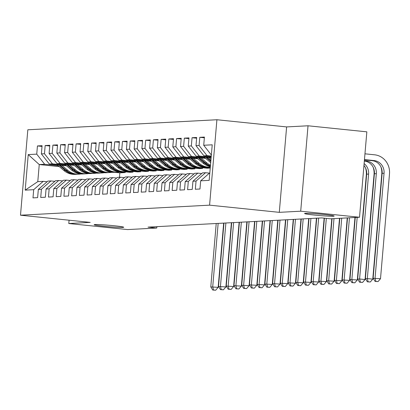 <?xml version="1.0" encoding="UTF-8"?>
<svg xmlns="http://www.w3.org/2000/svg" width="410" height="410" viewBox="0 0 410 410"><rect width="100%" height="100%" fill="white"/><g stroke="black" fill="none" stroke-linecap="round" stroke-linejoin="round"><path stroke-width="0.61" d="M113.888 225.715A14.847 0.728 4.9 0 1 123.733 227.248A14.847 0.728 4.9 0 1 103.991 226.243A14.847 0.728 4.9 0 1 94.146 224.711A14.847 0.728 4.9 0 1 113.888 225.715M324.315 214.538A14.847 0.728 4.9 0 1 334.16 216.065A14.847 0.728 4.9 0 1 314.419 215.06A14.847 0.728 4.9 0 1 304.574 213.528A14.847 0.728 4.9 0 1 324.315 214.538M216.91 119.74L27.824 129.785L20.5 215.204L209.587 205.159L216.91 119.74L286.616 126.921L279.292 212.339L300.704 211.201L308.028 125.783L286.616 126.921M308.028 125.783L366.842 131.841L359.519 217.254L300.704 211.201M59.306 166.619L39.252 164.553L28.239 154.585L25.189 190.137L33.692 189.686L32.99 197.881L37.628 197.635L38.33 189.435L41.42 189.271L40.718 197.471L45.356 197.22L46.063 189.025L49.154 188.861L48.452 197.056L53.09 196.81L53.792 188.615L56.882 188.451L56.18 196.646L60.818 196.4L61.52 188.205L64.616 188.041L63.914 196.236L68.552 195.99L69.254 187.795L72.344 187.631L71.642 195.826L76.28 195.58L76.983 187.385L80.073 187.221L79.371 195.416L84.009 195.17L84.716 186.975L87.807 186.811L87.105 195.006L91.743 194.76L92.445 186.565L95.535 186.396L94.833 194.596L99.471 194.345L100.173 186.15L103.269 185.986L102.567 194.181L107.205 193.935L107.907 185.74L110.997 185.576L110.295 193.771L114.933 193.525L115.635 185.33L118.726 185.166L118.024 193.361L122.662 193.115L123.369 184.92L126.459 184.756L125.757 192.951L130.395 192.705L131.097 184.51L134.188 184.346L133.486 192.541L138.124 192.295L138.826 184.1L141.922 183.936L141.219 192.131L145.857 191.885L146.56 183.69L149.65 183.526L148.948 191.721L153.586 191.475L154.288 183.275L157.384 183.111L156.676 191.306L161.314 191.06L162.022 182.865L165.112 182.701L164.41 190.896L169.048 190.65L169.75 182.455L172.841 182.291L172.138 190.486L176.777 190.24L177.479 182.045L180.574 181.881L179.872 190.076L184.51 189.83L185.212 181.635L188.303 181.471L187.601 189.666L192.239 189.42L192.941 181.225L196.036 181.061L195.329 189.256L199.967 189.01L200.674 180.815L209.177 180.359L212.221 144.812L203.719 145.263L204.421 137.068L199.783 137.314L199.081 145.509L195.99 145.673L196.692 137.478L192.054 137.724L191.352 145.919L188.257 146.083L188.964 137.888L184.321 138.134L183.618 146.329L180.528 146.493L181.23 138.298L176.592 138.544L175.89 146.739L172.8 146.903L173.502 138.708L168.864 138.954L168.161 147.149L165.066 147.313L165.768 139.118L161.13 139.364L160.428 147.559L157.337 147.728L158.04 139.528L153.401 139.779L152.699 147.974L149.604 148.138L150.311 139.943L145.668 140.189L144.966 148.384L141.875 148.548L142.577 140.353L137.939 140.599L137.237 148.794L134.147 148.958L134.849 140.763L130.211 141.009L129.509 149.204L126.413 149.368L127.115 141.173L122.477 141.419L121.775 149.614L118.685 149.778L119.387 141.583L114.749 141.829L114.047 150.024L110.951 150.188L111.658 141.993L107.015 142.239L106.313 150.434L103.223 150.598L103.925 142.403L99.287 142.649L98.584 150.849L95.494 151.013L96.196 142.818L91.558 143.064L90.856 151.259L87.76 151.423L88.463 143.228L83.825 143.474L83.122 151.669L80.032 151.833L80.734 143.638L76.096 143.884L75.394 152.079L72.298 152.243L73.006 144.048L68.362 144.294L67.66 152.489L64.57 152.653L65.272 144.458L60.634 144.704L59.932 152.899L56.841 153.063L57.543 144.868L52.905 145.114L52.203 153.309L49.108 153.473L49.81 145.278L45.172 145.524L44.47 153.724L41.379 153.888L42.081 145.693L37.443 145.939L42.02 146.411M28.239 154.585L36.741 154.134L37.443 145.939M359.519 217.254L330.373 218.807L321.66 217.905L148.03 227.13L156.743 228.027L156.861 226.663M133.045 171.436L132.983 172.154L129.893 172.318L124.471 171.759M66.548 165.794L49.297 164.015L52.393 163.851L65.902 165.245M132.983 172.154L127.044 171.544M41.379 153.888L49.297 164.015M44.47 153.724L52.393 163.851M25.189 190.137L37.787 181.635L43.199 181.348L47.099 181.748M33.692 189.686L43.199 181.348M140.779 171.026L140.717 171.744L137.622 171.908L132.204 171.349M74.282 165.384L57.031 163.605L60.121 163.441L73.631 164.835M140.717 171.744L134.772 171.129M49.108 153.473L57.031 163.605M52.203 153.309L60.121 163.441M38.33 189.435L47.837 181.102L50.927 180.938L54.827 181.338M41.42 189.271L50.927 180.938M148.507 170.616L148.446 171.334L145.355 171.498L139.933 170.939M82.01 164.974L64.759 163.195L67.855 163.031L81.364 164.425M148.446 171.334L142.506 170.719M56.841 153.063L64.759 163.195M59.932 152.899L67.855 163.031M46.063 189.025L55.565 180.692L58.656 180.528L62.556 180.928M49.154 188.861L58.656 180.528M156.241 170.206L156.179 170.924L153.084 171.088L147.661 170.529M89.739 164.564L72.493 162.785L75.583 162.621L89.093 164.015M156.179 170.924L150.234 170.309M64.57 152.653L72.493 162.785M67.66 152.489L75.583 162.621M53.792 188.615L63.294 180.282L66.389 180.113L70.289 180.518M56.882 188.451L66.389 180.113M163.969 169.791L163.908 170.509L160.817 170.673L155.395 170.119M97.472 164.154L80.222 162.375L83.312 162.211L96.827 163.6M163.908 170.509L157.968 169.899M72.298 152.243L80.222 162.375M75.394 152.079L83.312 162.211M61.52 188.205L71.027 179.867L74.118 179.703L78.018 180.108M64.616 188.041L74.118 179.703M171.698 169.381L171.636 170.099L168.546 170.263L163.124 169.704M105.201 163.739L87.95 161.965L91.046 161.801L104.555 163.19M171.636 170.099L165.696 169.489M80.032 151.833L87.95 161.965M83.122 151.669L91.046 161.801M69.254 187.795L78.756 179.457L81.851 179.293L85.751 179.698M72.344 187.631L81.851 179.293M179.431 168.971L179.37 169.689L176.274 169.853L170.857 169.294M112.934 163.329L95.684 161.555L98.774 161.391L112.284 162.78M179.37 169.689L173.425 169.079M87.76 151.423L95.684 161.555M90.856 151.259L98.774 161.391M76.983 187.385L86.489 179.047L89.58 178.883L93.48 179.283M80.073 187.221L89.58 178.883M187.16 168.561L187.098 169.279L184.008 169.443L178.586 168.884M120.663 162.919L103.412 161.145L106.508 160.976L120.017 162.37M187.098 169.279L181.159 168.669M95.494 151.013L103.412 161.145M98.584 150.849L106.508 160.976M84.716 186.975L94.218 178.637L97.308 178.473L101.208 178.873M87.807 186.811L97.308 178.473M194.893 168.151L194.832 168.869L191.736 169.033L186.314 168.474M128.392 162.509L111.146 160.73L114.236 160.566L127.746 161.96M194.832 168.869L188.887 168.254M103.223 150.598L111.146 160.73M106.313 150.434L114.236 160.566M92.445 186.565L101.946 178.227L105.042 178.063L108.942 178.463M95.535 186.396L105.042 178.063M202.622 167.741L202.56 168.459L199.47 168.623L194.048 168.064M136.125 162.099L118.874 160.32L121.965 160.156L135.479 161.55M202.56 168.459L196.621 167.844M110.951 150.188L118.874 160.32M114.047 150.024L121.965 160.156M100.173 186.15L109.68 177.817L112.77 177.653L116.671 178.053M103.269 185.986L112.77 177.653M204.349 167.434L210.233 168.038L207.199 168.213L201.776 167.654M143.854 161.689L126.603 159.91L129.698 159.746L143.208 161.14M118.685 149.778L126.603 159.91M121.775 149.614L129.698 159.746M107.907 185.74L117.409 177.407L120.504 177.238L124.404 177.643M110.997 185.576L120.504 177.238M210.294 167.321L209.51 167.244M151.587 161.279L134.337 159.5L137.427 159.336L150.936 160.725M126.413 149.368L134.337 159.5M129.509 149.204L137.427 159.336M115.635 185.33L125.142 176.992L128.233 176.828L132.133 177.233M118.726 185.166L128.233 176.828M159.316 160.863L142.065 159.09L145.16 158.926L158.67 160.315M134.147 148.958L142.065 159.09M137.237 148.794L145.16 158.926M123.369 184.92L132.871 176.582L135.961 176.418L139.861 176.823M126.459 184.756L135.961 176.418M167.049 160.453L149.799 158.68L152.889 158.516L166.398 159.905M141.875 148.548L149.799 158.68M144.966 148.384L152.889 158.516M131.097 184.51L140.599 176.172L143.695 176.008L147.595 176.408M134.188 184.346L143.695 176.008M174.778 160.043L157.527 158.27L160.617 158.101L174.132 159.495M149.604 148.138L157.527 158.27M152.699 147.974L160.617 158.101M138.826 184.1L148.333 175.762L151.423 175.598L155.323 175.998M141.922 183.936L151.423 175.598M182.506 159.633L165.256 157.855L168.351 157.691L181.861 159.085M157.337 147.728L165.256 157.855M160.428 147.559L168.351 157.691M146.56 183.69L156.061 175.352L159.157 175.188L163.057 175.588M149.65 183.526L159.157 175.188M190.24 159.224L172.989 157.445L176.08 157.281L189.589 158.675M165.066 147.313L172.989 157.445M168.161 147.149L176.08 157.281M154.288 183.275L163.795 174.942L166.885 174.778L170.785 175.178M157.384 183.111L166.885 174.778M197.968 158.813L180.718 157.035L183.813 156.871L197.323 158.265M172.8 146.903L180.718 157.035M175.89 146.739L183.813 156.871M162.022 182.865L171.523 174.532L174.614 174.368L178.514 174.768M165.112 182.701L174.614 174.368M205.702 158.403L188.451 156.625L191.542 156.461L205.051 157.85M180.528 146.493L188.451 156.625M183.618 146.329L191.542 156.461M169.75 182.455L179.252 174.117L182.347 173.953L186.248 174.358M172.841 182.291L182.347 173.953M211.114 157.753L196.18 156.215L199.27 156.051L211.155 157.276M188.257 146.083L196.18 156.215M191.352 145.919L199.27 156.051M177.479 182.045L186.986 173.707L190.076 173.543L193.976 173.948M180.574 181.881L190.076 173.543M211.217 156.559L203.908 155.805L207.004 155.641L211.258 156.077M195.99 145.673L203.908 155.805M199.081 145.509L207.004 155.641M185.212 181.635L194.714 173.297L197.81 173.133L201.71 173.532M188.303 181.471L197.81 173.133M203.719 145.263L211.35 155.021M192.941 181.225L202.448 172.887L205.538 172.723L209.438 173.123M196.036 181.061L205.538 172.723M69.075 220.206L68.788 223.522L127.602 229.579L156.743 228.027M279.292 212.339L209.587 205.159M68.788 223.522L90.205 222.384L20.5 215.204M125.316 171.846L125.255 172.564L119.843 172.851L114.421 172.292M58.174 165.655L44.659 164.266L39.252 164.553L37.787 181.635M119.843 172.851L119.464 177.294M125.255 172.564L119.315 171.954M36.741 154.134L44.659 164.266M200.674 180.815L209.828 172.784M199.783 137.314L204.359 137.786M192.054 137.724L196.631 138.196M184.321 138.134L188.902 138.606M176.592 138.544L181.169 139.016M168.864 138.954L173.44 139.426M161.13 139.364L165.707 139.836M153.401 139.779L157.978 140.246M145.668 140.189L150.25 140.661M137.939 140.599L142.516 141.071M130.211 141.009L134.787 141.481M122.477 141.419L127.054 141.891M114.749 141.829L119.325 142.301M107.015 142.239L111.597 142.711M99.287 142.649L103.863 143.121M91.558 143.064L96.135 143.536M83.825 143.474L88.401 143.946M76.096 143.884L80.673 144.356M68.362 144.294L72.944 144.766M60.634 144.704L65.21 145.176M52.905 145.114L57.482 145.586M45.172 145.524L49.748 145.996M364.439 159.879L372.218 160.684A11.598 10.932 -93 0 1 382.12 173.348L373.126 278.272L380.506 278.728L389.5 173.804A17.399 16.4 87 0 0 374.648 154.811L364.956 153.811M364.464 159.582L374.151 160.582A11.598 10.932 -93 0 1 384.052 173.245L375.058 278.17L375.857 281.368L375.083 281.409L378.035 281.593L375.857 281.368M378.035 281.593L380.506 278.728M373.126 278.272L375.083 281.409M364.362 160.776L366.422 160.992A11.598 10.932 -93 0 1 376.324 173.655L367.329 278.58L372.772 279.138L381.771 174.214A17.399 16.4 87 0 0 380.931 166.931M364.336 161.079L364.49 161.094A11.598 10.932 -93 0 1 374.391 173.758L365.397 278.682L367.329 278.58L368.124 281.778L367.355 281.819L370.302 282.003L368.124 281.778M370.302 282.003L372.772 279.138M365.397 278.682L367.355 281.819M204.083 157.03L210.694 162.642M208.757 157.512L210.976 159.393M205.856 157.209L210.801 161.407M210.868 160.628L206.978 157.327M364.116 163.595A11.598 10.932 -93 0 1 368.595 174.065L359.601 278.99L365.043 279.548L374.038 174.624A17.399 16.4 87 0 0 373.197 167.341M363.962 165.42A11.598 10.932 -93 0 1 366.663 174.168L357.663 279.092L359.601 278.99L360.395 282.188L359.621 282.229L362.573 282.413L360.395 282.188M362.573 282.413L365.043 279.548M357.663 279.092L359.621 282.229M196.349 157.44L203.006 163.088A17.748 16.728 87 0 0 210.35 166.685M201.023 157.922L206.871 162.883A17.748 16.728 87 0 0 210.473 165.225M198.127 157.619L204.472 163.011A17.748 16.728 87 0 0 210.386 166.245M210.417 165.896A17.748 16.728 -93 0 1 205.4 162.96L199.25 157.737M355.25 217.484L349.935 279.502L357.315 279.958L366.309 175.039A17.399 16.4 87 0 0 365.469 167.751M357.187 217.382L351.867 279.4L352.667 282.598L351.893 282.639L354.845 282.823L352.667 282.598M354.845 282.823L357.315 279.958M349.935 279.502L351.893 282.639M188.62 157.85L195.273 163.498A17.748 16.728 87 0 0 206.625 167.393L208.09 167.316A17.748 16.728 87 0 0 208.557 167.285M193.294 158.332L199.142 163.293A17.748 16.728 87 0 0 210.304 167.198L209.018 167.27A17.748 16.728 -93 0 1 197.671 163.37L191.516 158.147M190.399 158.034L196.744 163.421A17.748 16.728 87 0 0 208.09 167.316M347.521 217.894L342.207 279.912L349.581 280.373L354.973 217.5M349.453 217.792L344.139 279.81L344.933 283.013L344.159 283.054L347.111 283.233L344.933 283.013M347.111 283.233L349.581 280.373M342.207 279.912L344.159 283.054M180.892 158.26L187.544 163.908A17.748 16.728 87 0 0 198.891 167.808L200.362 167.726A17.748 16.728 87 0 0 200.823 167.695M185.566 158.742L191.409 163.703A17.748 16.728 87 0 0 202.76 167.603A17.748 16.728 87 0 0 204.682 167.377M182.665 158.445L189.015 163.831A17.748 16.728 87 0 0 200.362 167.726M202.76 167.603L201.289 167.68A17.748 16.728 -93 0 1 189.943 163.78L183.788 158.557M339.793 218.304L334.473 280.322L341.853 280.783L347.244 217.91M341.725 218.202L336.405 280.22L337.204 283.423L336.431 283.464L339.383 283.648L337.204 283.423M339.383 283.648L341.853 280.783M334.473 280.322L336.431 283.464M173.158 158.67L179.816 164.318A17.748 16.728 87 0 0 191.162 168.218L192.628 168.141A17.748 16.728 87 0 0 193.095 168.105M177.832 159.152L183.68 164.113A17.748 16.728 87 0 0 195.027 168.013A17.748 16.728 87 0 0 196.954 167.787M174.937 158.854L181.281 164.241A17.748 16.728 87 0 0 192.628 168.141M195.027 168.013L193.561 168.09A17.748 16.728 -93 0 1 182.209 164.195L176.059 158.967M332.059 218.714L326.744 280.732L334.119 281.193L339.511 218.32M333.991 218.612L328.676 280.63L329.471 283.833L328.697 283.874L331.649 284.058L329.471 283.833M331.649 284.058L334.119 281.193M326.744 280.732L328.697 283.874M165.43 159.08L172.082 164.733A17.748 16.728 87 0 0 183.434 168.628L184.9 168.551A17.748 16.728 87 0 0 185.366 168.52M170.104 159.562L175.946 164.528A17.748 16.728 87 0 0 187.298 168.423A17.748 16.728 87 0 0 189.225 168.202M167.203 159.264L173.553 164.651A17.748 16.728 87 0 0 184.9 168.551M187.298 168.423L185.827 168.5A17.748 16.728 -93 0 1 174.481 164.605L168.325 159.382M324.412 218.192L319.011 281.147L326.391 281.603L331.782 218.73M326.319 218.386L320.948 281.045L321.742 284.243L320.968 284.284L323.92 284.468L321.742 284.243M323.92 284.468L326.391 281.603M319.011 281.147L320.968 284.284M157.696 159.49L164.354 165.143A17.748 16.728 87 0 0 175.7 169.038L177.171 168.961A17.748 16.728 87 0 0 177.632 168.93M162.37 159.972L168.218 164.938A17.748 16.728 87 0 0 179.565 168.833A17.748 16.728 87 0 0 181.492 168.612M159.475 159.674L165.819 165.066A17.748 16.728 87 0 0 177.171 168.961M179.565 168.833L178.099 168.91A17.748 16.728 -93 0 1 166.747 165.015L160.597 159.792M316.715 218.171L311.282 281.557L318.662 282.013L324.136 218.161M318.647 218.069L313.214 281.455L314.014 284.653L313.24 284.694L316.192 284.878L314.014 284.653M316.192 284.878L318.662 282.013M311.282 281.557L313.24 284.694M149.968 159.905L156.62 165.553A17.748 16.728 87 0 0 167.972 169.448L169.438 169.371A17.748 16.728 87 0 0 169.904 169.34M154.642 160.387L160.489 165.348A17.748 16.728 87 0 0 171.836 169.243A17.748 16.728 87 0 0 173.763 169.022M151.746 160.084L158.091 165.476A17.748 16.728 87 0 0 169.438 169.371M171.836 169.243L170.365 169.32A17.748 16.728 -93 0 1 159.018 165.425L152.863 160.202M308.986 218.581L303.554 281.967L310.929 282.423L316.438 218.187M310.918 218.479L305.486 281.865L306.28 285.063L305.506 285.104L308.458 285.288L306.28 285.063M308.458 285.288L310.929 282.423M303.554 281.967L305.506 285.104M142.239 160.315L148.891 165.963A17.748 16.728 87 0 0 160.238 169.858L161.709 169.781A17.748 16.728 87 0 0 162.17 169.75M146.913 160.797L152.756 165.758A17.748 16.728 87 0 0 164.102 169.653A17.748 16.728 87 0 0 166.029 169.433M144.012 160.494L150.362 165.886A17.748 16.728 87 0 0 161.709 169.781M164.102 169.653L162.637 169.73A17.748 16.728 -93 0 1 151.29 165.835L145.135 160.612M301.258 218.991L295.82 282.377L303.2 282.833L308.704 218.597M303.19 218.889L297.752 282.275L298.552 285.473L297.778 285.514L300.73 285.698L298.552 285.473M300.73 285.698L303.2 282.833M295.82 282.377L297.778 285.514M134.506 160.725L141.163 166.373A17.748 16.728 87 0 0 152.51 170.268L153.975 170.191A17.748 16.728 87 0 0 154.442 170.16M139.18 161.207L145.027 166.168A17.748 16.728 87 0 0 156.374 170.063A17.748 16.728 87 0 0 158.301 169.842M136.284 160.91L142.629 166.296A17.748 16.728 87 0 0 153.975 170.191M156.374 170.063L154.908 170.145A17.748 16.728 -93 0 1 143.556 166.245L137.406 161.022M293.524 219.401L288.092 282.787L295.466 283.248L300.976 219.007M295.456 219.299L290.024 282.685L290.818 285.888L290.044 285.929L292.996 286.108L290.818 285.888M292.996 286.108L295.466 283.248M288.092 282.787L290.044 285.929M126.777 161.135L133.429 166.783A17.748 16.728 87 0 0 144.776 170.683L146.247 170.601A17.748 16.728 87 0 0 146.713 170.57M131.451 161.617L137.294 166.578A17.748 16.728 87 0 0 148.645 170.478A17.748 16.728 87 0 0 150.572 170.252M128.55 161.32L134.9 166.706A17.748 16.728 87 0 0 146.247 170.601M148.645 170.478L147.175 170.555A17.748 16.728 -93 0 1 135.828 166.655L129.673 161.432M285.796 219.811L280.358 283.197L287.738 283.659L293.247 219.417M287.728 219.709L282.29 283.095L283.09 286.298L282.316 286.339L285.268 286.518L283.09 286.298M285.268 286.518L287.738 283.659M280.358 283.197L282.316 286.339M119.043 161.545L125.701 167.193A17.748 16.728 87 0 0 137.048 171.093L138.518 171.011A17.748 16.728 87 0 0 138.98 170.98M123.717 162.027L129.565 166.988A17.748 16.728 87 0 0 140.912 170.888A17.748 16.728 87 0 0 142.839 170.662M120.822 161.73L127.167 167.116A17.748 16.728 87 0 0 138.518 171.011M140.912 170.888L139.446 170.965A17.748 16.728 -93 0 1 128.094 167.07L121.944 161.842M278.062 220.221L272.63 283.607L280.01 284.068L285.514 219.827M279.994 220.119L274.562 283.505L275.361 286.708L274.587 286.749L277.539 286.933L275.361 286.708M277.539 286.933L280.01 284.068M272.63 283.607L274.587 286.749M111.315 161.955L117.967 167.608A17.748 16.728 87 0 0 129.319 171.503L130.785 171.426A17.748 16.728 87 0 0 131.251 171.39M115.989 162.437L121.837 167.398A17.748 16.728 87 0 0 133.183 171.298A17.748 16.728 87 0 0 135.11 171.078M113.093 162.14L119.438 167.526A17.748 16.728 87 0 0 130.785 171.426M133.183 171.298L131.712 171.375A17.748 16.728 -93 0 1 120.366 167.48L114.211 162.257M270.333 220.636L264.901 284.022L272.276 284.478L277.785 220.237M272.266 220.529L266.833 283.92L267.627 287.118L266.854 287.159L269.806 287.343L267.627 287.118M269.806 287.343L272.276 284.478M264.901 284.022L266.854 287.159M103.586 162.365L110.239 168.018A17.748 16.728 87 0 0 121.585 171.913L123.056 171.836A17.748 16.728 87 0 0 123.518 171.805M108.26 162.847L114.103 167.813A17.748 16.728 87 0 0 125.45 171.708A17.748 16.728 87 0 0 127.377 171.488M105.36 162.55L111.71 167.936A17.748 16.728 87 0 0 123.056 171.836M125.45 171.708L123.984 171.785A17.748 16.728 -93 0 1 112.637 167.89L106.482 162.667M262.605 221.046L257.167 284.432L264.547 284.888L270.052 220.647M264.537 220.944L259.099 284.33L259.899 287.528L259.125 287.569L262.077 287.753L259.899 287.528M262.077 287.753L264.547 284.888M257.167 284.432L259.125 287.569M95.853 162.78L102.51 168.428A17.748 16.728 87 0 0 113.857 172.323L115.323 172.246A17.748 16.728 87 0 0 115.789 172.215M100.527 163.257L106.374 168.223A17.748 16.728 87 0 0 117.721 172.118A17.748 16.728 87 0 0 119.648 171.898M97.631 162.96L103.976 168.351A17.748 16.728 87 0 0 115.323 172.246M117.721 172.118L116.25 172.195A17.748 16.728 -93 0 1 104.904 168.3L98.754 163.077M254.871 221.456L249.439 284.842L256.814 285.298L262.323 221.062M256.803 221.354L251.371 284.74L252.165 287.938L251.391 287.979L254.343 288.163L252.165 287.938M254.343 288.163L256.814 285.298M249.439 284.842L251.391 287.979M88.124 163.19L94.777 168.838A17.748 16.728 87 0 0 106.123 172.733L107.594 172.656A17.748 16.728 87 0 0 108.061 172.625M92.798 163.672L98.641 168.633A17.748 16.728 87 0 0 109.993 172.528A17.748 16.728 87 0 0 111.92 172.308M89.898 163.37L96.248 168.761A17.748 16.728 87 0 0 107.594 172.656M109.993 172.528L108.522 172.605A17.748 16.728 -93 0 1 97.175 168.71L91.02 163.487M247.143 221.866L241.705 285.252L249.085 285.708L254.595 221.472M249.075 221.764L243.637 285.15L244.437 288.348L243.663 288.389L246.615 288.573L244.437 288.348M246.615 288.573L249.085 285.708M241.705 285.252L243.663 288.389M80.391 163.6L87.048 169.248A17.748 16.728 87 0 0 98.395 173.143L99.866 173.066A17.748 16.728 87 0 0 100.327 173.035M85.065 164.082L90.912 169.043A17.748 16.728 87 0 0 102.259 172.938A17.748 16.728 87 0 0 104.186 172.718M82.169 163.785L88.514 169.171A17.748 16.728 87 0 0 99.866 173.066M102.259 172.938L100.793 173.02A17.748 16.728 -93 0 1 89.441 169.12L83.291 163.897M239.409 222.276L233.977 285.662L241.357 286.124L246.861 221.882M241.341 222.174L235.909 285.56L236.708 288.763L235.934 288.804L238.886 288.983L236.708 288.763M238.886 288.983L241.357 286.124M233.977 285.662L235.934 288.804M72.662 164.01L79.314 169.658A17.748 16.728 87 0 0 90.666 173.558L92.132 173.476A17.748 16.728 87 0 0 92.599 173.445M77.336 164.492L83.184 169.453A17.748 16.728 87 0 0 94.531 173.348A17.748 16.728 87 0 0 96.458 173.128M74.441 164.195L80.785 169.581A17.748 16.728 87 0 0 92.132 173.476M94.531 173.348L93.06 173.43A17.748 16.728 -93 0 1 81.713 169.53L75.558 164.308M231.681 222.686L226.248 286.072L233.623 286.534L239.132 222.292M233.613 222.584L228.18 285.97L228.975 289.173L228.201 289.214L231.153 289.393L228.975 289.173M231.153 289.393L233.623 286.534M226.248 286.072L228.201 289.214M64.934 164.42L71.586 170.068A17.748 16.728 87 0 0 82.933 173.968L84.404 173.886A17.748 16.728 87 0 0 84.865 173.855M69.608 164.902L75.45 169.863A17.748 16.728 87 0 0 86.797 173.763A17.748 16.728 87 0 0 88.724 173.538M66.707 164.605L73.057 169.991A17.748 16.728 87 0 0 84.404 173.886M86.797 173.763L85.331 173.84A17.748 16.728 -93 0 1 73.984 169.945L67.829 164.717M223.952 223.096L218.515 286.482L225.895 286.944L231.399 222.702M225.884 222.994L220.447 286.38L221.246 289.583L220.472 289.624L223.424 289.808L221.246 289.583M223.424 289.808L225.895 286.944M218.515 286.482L220.472 289.624M57.2 164.83L63.857 170.483A17.748 16.728 87 0 0 75.204 174.378L76.67 174.301A17.748 16.728 87 0 0 77.136 174.265M61.874 165.312L67.722 170.273A17.748 16.728 87 0 0 79.069 174.173A17.748 16.728 87 0 0 80.995 173.948M58.978 165.015L65.323 170.401A17.748 16.728 87 0 0 76.67 174.301M79.069 174.173L77.598 174.25A17.748 16.728 -93 0 1 66.251 170.355L60.101 165.127M216.219 223.506L210.786 286.897L218.161 287.354L223.67 223.112M218.151 223.404L212.718 286.795L213.513 289.993L212.739 290.034L215.691 290.218L213.513 289.993M215.691 290.218L218.161 287.354M210.786 286.897L212.739 290.034M374.151 160.582L372.218 160.684M384.052 173.245L382.12 173.348M366.422 160.992L364.49 161.094M376.324 173.655L374.391 173.758M368.595 174.065L366.663 174.168M204.472 163.011L203.006 163.088M206.871 162.883L205.4 162.96M196.744 163.421L195.273 163.498M199.142 163.293L197.671 163.37M189.015 163.831L187.544 163.908M191.409 163.703L189.943 163.78M181.281 164.241L179.816 164.318M183.68 164.113L182.209 164.195M173.553 164.651L172.082 164.733M175.946 164.528L174.481 164.605M165.819 165.066L164.354 165.143M168.218 164.938L166.747 165.015M158.091 165.476L156.62 165.553M160.489 165.348L159.018 165.425M150.362 165.886L148.891 165.963M152.756 165.758L151.29 165.835M142.629 166.296L141.163 166.373M145.027 166.168L143.556 166.245M134.9 166.706L133.429 166.783M137.294 166.578L135.828 166.655M127.167 167.116L125.701 167.193M129.565 166.988L128.094 167.07M119.438 167.526L117.967 167.608M121.837 167.398L120.366 167.48M111.71 167.936L110.239 168.018M114.103 167.813L112.637 167.89M103.976 168.351L102.51 168.428M106.374 168.223L104.904 168.3M96.248 168.761L94.777 168.838M98.641 168.633L97.175 168.71M88.514 169.171L87.048 169.248M90.912 169.043L89.441 169.12M80.785 169.581L79.314 169.658M83.184 169.453L81.713 169.53M73.057 169.991L71.586 170.068M75.45 169.863L73.984 169.945M65.323 170.401L63.857 170.483M67.722 170.273L66.251 170.355"/></g></svg>
